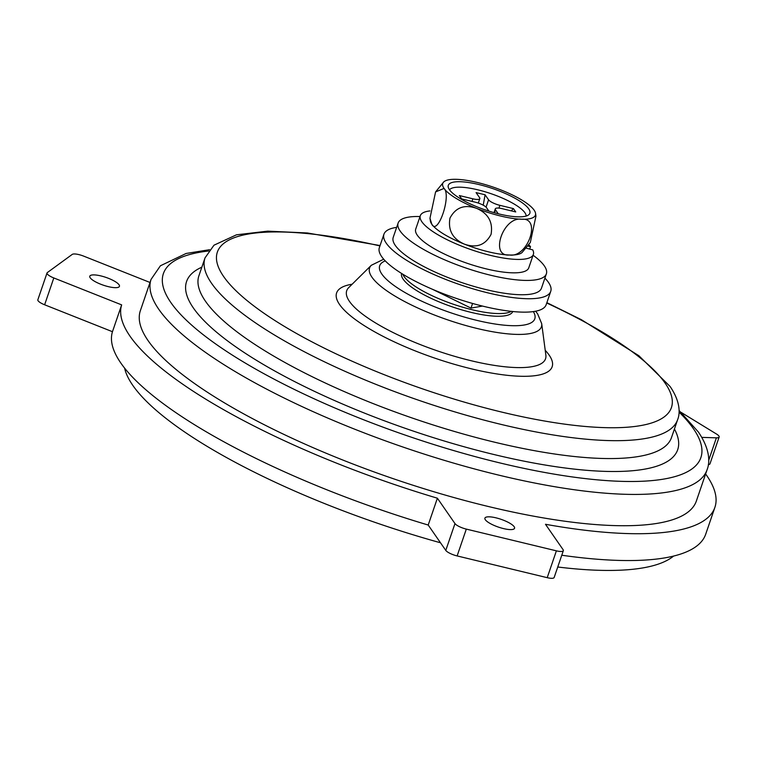 <?xml version="1.0" encoding="UTF-8"?>
<svg xmlns="http://www.w3.org/2000/svg" width="757" height="757" viewBox="0 0 757 757"><rect width="100%" height="100%" fill="white"/><g stroke="black" fill="none" stroke-linecap="round" stroke-linejoin="round"><path stroke-width="1.14" d="M681.073 412.347L716.519 434.045A9.794 2.564 -161.1 0 1 718.895 436.013A9.794 2.564 -161.1 0 1 719.15 437.016A9.794 2.564 -161.1 0 1 716.396 437.83L701.796 437.376M705.619 473.977A313.426 82.182 -161.1 0 1 706.641 475.415A313.426 82.182 -161.1 0 1 714.892 507.379A313.426 82.182 -161.1 0 1 545.485 524.289L563.085 549.667A9.794 2.564 -161.1 0 1 563.34 550.661A9.794 2.564 -161.1 0 1 556.395 550.841L466.312 529.105A9.794 2.564 -161.1 0 1 454.976 523.579L437.385 498.201A313.426 82.182 -161.1 0 1 121.65 304.882L53.813 277.951A9.794 2.564 -161.1 0 1 47.038 272.955A9.794 2.564 -161.1 0 1 47.341 272.567L72.246 254.399A9.794 2.564 -161.1 0 1 83.705 256.14L150.018 282.475M90.197 277.8A15.67 4.107 -161.1 0 1 89.79 276.21A15.67 4.107 -161.1 0 1 103.397 276.589A15.67 4.107 -161.1 0 1 119.029 284.764A15.67 4.107 -161.1 0 1 119.436 286.354A15.67 4.107 -161.1 0 1 105.829 285.976A15.67 4.107 -161.1 0 1 90.197 277.8M485.313 519.728A15.67 4.107 -161.1 0 1 484.906 518.138A15.67 4.107 -161.1 0 1 498.522 518.517A15.67 4.107 -161.1 0 1 514.145 526.692A15.67 4.107 -161.1 0 1 514.561 528.282A15.67 4.107 -161.1 0 1 500.945 527.903A15.67 4.107 -161.1 0 1 485.313 519.728M512.773 311.524A58.772 15.405 -161.1 0 1 461.401 309.774A58.772 15.405 -161.1 0 1 403.188 279.238A58.772 15.405 -161.1 0 1 401.579 273.447M707.076 469.737L696.355 501.03A293.839 77.044 -161.1 0 1 441.085 493.876A293.839 77.044 -161.1 0 1 148.098 340.641A293.839 77.044 -161.1 0 1 140.367 310.673L151.078 279.371A293.839 77.044 -161.1 0 0 158.819 309.339A293.839 77.044 -161.1 0 0 451.806 462.574A293.839 77.044 -161.1 0 0 707.076 469.737C710.085 462.319 710.085 449.261 698.38 432.01L679.057 410.455M673.607 556.064A293.839 77.044 -161.1 0 1 557.748 567.002M440.508 542.778A293.839 77.044 -161.1 0 1 132.787 385.351A293.839 77.044 -161.1 0 1 124.602 368.101M714.892 507.379L705.704 534.205A313.426 82.182 -161.1 0 1 561.779 555.231M563.34 550.661L554.152 577.496A9.794 2.564 -161.1 0 1 547.216 577.676L457.124 555.931A9.794 2.564 -161.1 0 1 445.788 550.405L428.197 525.036A313.426 82.182 -161.1 0 1 112.462 331.708L44.625 304.778A9.794 2.564 -161.1 0 1 37.85 299.781L47.038 272.955M719.15 437.016L709.962 463.842A9.794 2.564 -161.1 0 1 708.325 464.628M121.65 304.882L112.462 331.708M437.385 498.201L428.197 525.036M511.316 311.364A58.772 15.405 -161.1 0 1 456.547 305.308A58.772 15.405 -161.1 0 1 404.106 276.56A58.772 15.405 -161.1 0 1 402.819 274.223M432.133 289.146L470.986 308.09L482.464 306.065M408.496 277.554L409.367 278.046M470.986 308.09L472.576 303.453M544.908 278.141A88.153 23.117 -161.1 0 1 548.428 282.342A88.153 23.117 -161.1 0 1 550.746 291.331A88.153 23.117 -161.1 0 1 474.166 289.183A88.153 23.117 -161.1 0 1 386.269 243.205A88.153 23.117 -161.1 0 1 383.95 234.216A88.153 23.117 -161.1 0 1 396.64 227.374M550.746 291.331L546.157 304.74A88.153 23.117 -161.1 0 1 469.577 302.592A88.153 23.117 -161.1 0 1 381.679 256.623A88.153 23.117 -161.1 0 1 379.352 247.634L383.95 234.216M528.727 208.847A43.092 11.298 18.9 0 0 482.985 185.588A43.092 11.298 18.9 0 0 448.191 186.903A43.092 11.298 18.9 0 0 449.45 189.714A43.092 11.298 18.9 0 0 489.637 211.345A43.092 11.298 18.9 0 0 528.982 214.562A43.092 11.298 18.9 0 0 528.727 208.847M526.162 216.048A40.651 10.655 18.9 0 0 524.942 212.774A40.651 10.655 18.9 0 0 485.985 192.051A40.651 10.655 18.9 0 0 449.507 189.808M429.967 218.234L430.392 221.12A48.978 12.841 18.9 0 0 431.793 224.186L429.967 218.234L435.587 191.909L444.037 188.417C451.664 195.561 437.716 236.421 431.793 224.186A48.978 12.841 18.9 0 0 464.382 244.133C452.677 238.947 447.87 230.27 449.97 218.101C455.686 207.39 464.571 204.144 476.626 208.364A48.978 12.841 18.9 0 0 521.677 219.237A48.978 12.841 18.9 0 0 535.53 213.219A48.978 12.841 18.9 0 0 534.13 210.153A48.978 12.841 18.9 0 0 501.541 190.196A48.978 12.841 18.9 0 0 456.499 179.324A48.978 12.841 18.9 0 0 443.848 181.822A48.978 12.841 18.9 0 0 444.037 188.417A48.978 12.841 18.9 0 0 476.626 208.364C488.312 213.55 493.129 222.208 491.066 234.348C485.379 245.098 476.484 248.362 464.382 244.133A48.978 12.841 18.9 0 0 509.423 255.005C489.325 257.002 503.159 216.171 521.677 219.237C541.813 217.268 527.866 258.137 509.423 255.005A48.978 12.841 18.9 0 0 522.084 252.507L530.335 242.42L535.956 216.105L535.53 213.219M486.06 207.144L488.568 199.81L485.086 194.776L483.221 205.185M488.918 211.127L486.533 207.692A9.794 2.564 18.9 0 0 475.207 202.166L461.694 198.911L459.367 195.552L472.879 198.817A9.794 2.564 18.9 0 0 479.824 198.637A9.794 2.564 18.9 0 0 479.56 197.634L476.077 192.609L485.086 194.776M488.568 199.81A9.794 2.564 18.9 0 0 499.904 205.336L513.416 208.601L511.24 210.862M498.257 213.777L495.542 209.869A9.794 2.564 18.9 0 1 495.286 208.875A9.794 2.564 18.9 0 1 502.232 208.686L515.744 211.951L513.416 208.601M526.276 248.164L532.739 249.876A59.746 15.66 -161.1 0 1 533.363 254.409A59.746 15.66 -161.1 0 1 471.762 249.876A59.746 15.66 -161.1 0 1 420.315 215.698A59.746 15.66 -161.1 0 1 429.967 210.929M528.793 244.852A59.746 15.66 -161.1 0 1 530.506 246.668L527.903 246.101M533.363 254.409L528.774 267.817A59.746 15.66 -161.1 0 1 467.173 263.285A59.746 15.66 -161.1 0 1 415.716 229.116L420.315 215.698M529.692 249.072L530.506 246.668M533.079 255.241A78.359 20.543 -161.1 0 1 544.311 265.858A78.359 20.543 -161.1 0 1 546.374 273.845A78.359 20.543 -161.1 0 1 478.31 271.943A78.359 20.543 -161.1 0 1 400.179 231.074A78.359 20.543 -161.1 0 1 398.116 223.088A78.359 20.543 -161.1 0 1 420.021 216.54M546.374 273.845L541.482 288.152A78.359 20.543 -161.1 0 1 473.409 286.25A78.359 20.543 -161.1 0 1 395.277 245.382A78.359 20.543 -161.1 0 1 393.214 237.395L398.116 223.088M533.363 311.6A81.964 21.489 -161.1 0 1 475.169 319.965A81.964 21.489 -161.1 0 1 381.85 274.091A81.964 21.489 -161.1 0 1 385.256 260.891M541.69 323.636A90.812 23.808 -161.1 0 1 468.081 326.153A90.812 23.808 -161.1 0 1 371.971 277.223A90.812 23.808 -161.1 0 1 371.299 265.3L348.703 287.622A105.081 27.555 -161.1 0 0 349.479 301.418A105.081 27.555 -161.1 0 0 460.691 358.042A105.081 27.555 -161.1 0 0 545.863 355.128L541.69 323.636L537.621 313.833L535.625 311.222M545.229 350.33A113.929 29.873 -161.1 0 1 549.166 355.128A113.929 29.873 -161.1 0 1 471.422 368.839A113.929 29.873 -161.1 0 1 339.6 304.56A113.929 29.873 -161.1 0 1 352.147 284.225M546.743 303.027A239.969 62.916 -161.1 0 1 665.1 383.099A239.969 62.916 -161.1 0 1 501.342 411.988A239.969 62.916 -161.1 0 1 223.675 276.579A239.969 62.916 -161.1 0 1 379.938 245.921M677.619 419.69A249.763 65.49 -161.1 0 1 460.644 413.606A249.763 65.49 -161.1 0 1 211.6 283.355A249.763 65.49 -161.1 0 1 205.024 257.882L198.902 275.766A249.763 65.49 -161.1 0 0 205.478 301.239A249.763 65.49 -161.1 0 0 454.522 431.49A249.763 65.49 -161.1 0 0 671.497 437.574L677.619 419.69C680.344 413.01 680.212 401.342 670.087 386.458L638.908 355.752L581.414 319.719L546.866 302.658M674.43 428.992A259.556 68.054 -161.1 0 1 485.776 452.506A259.556 68.054 -161.1 0 1 193.404 308.004A259.556 68.054 -161.1 0 1 201.835 267.183M679.038 412.082A284.045 74.47 -161.1 0 1 693.393 428.651A284.045 74.47 -161.1 0 1 499.563 462.849A284.045 74.47 -161.1 0 1 170.883 302.573A284.045 74.47 -161.1 0 1 208.563 251.002M716.396 437.83L708.675 460.388M53.813 277.951L44.625 304.778M454.976 523.579L445.788 550.405M466.312 529.105L457.124 555.931M556.395 550.841L547.216 577.676M495.542 209.869L494.539 212.802M471.999 201.39L472.879 198.817M499.904 205.336L498.958 208.109M209.547 249.706L186.137 253.463L160.408 265.783L151.078 279.371M380.071 245.552L307.38 232.976L267.704 231.15L236.487 234.812L213.985 245.192L205.024 257.882M383.704 259.206L371.299 265.3M443.848 181.822L435.587 191.909M479.824 198.637L478.301 203.075M495.286 208.875L493.999 212.641"/></g></svg>
